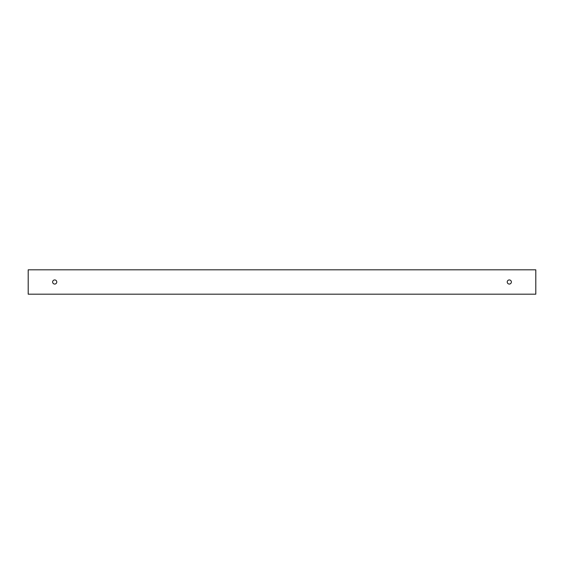<?xml version="1.0" encoding="UTF-8"?>
<svg xmlns="http://www.w3.org/2000/svg" width="564" height="564" viewBox="0 0 564 564"><rect width="100%" height="100%" fill="white"/><g stroke="black" fill="none" stroke-linecap="round" stroke-linejoin="round"><path stroke-width="0.85" d="M509.299 284.066A2.066 2.066 0 0 0 511.372 282A2.066 2.066 0 0 0 509.299 279.934A2.066 2.066 0 0 0 507.233 282A2.066 2.066 0 0 0 509.299 284.066M54.701 284.066A2.066 2.066 0 0 0 56.767 282A2.066 2.066 0 0 0 54.701 279.934A2.066 2.066 0 0 0 52.628 282A2.066 2.066 0 0 0 54.701 284.066M28.2 269.818L28.2 294.182L535.8 294.182L535.8 269.818L28.2 269.818"/></g></svg>
